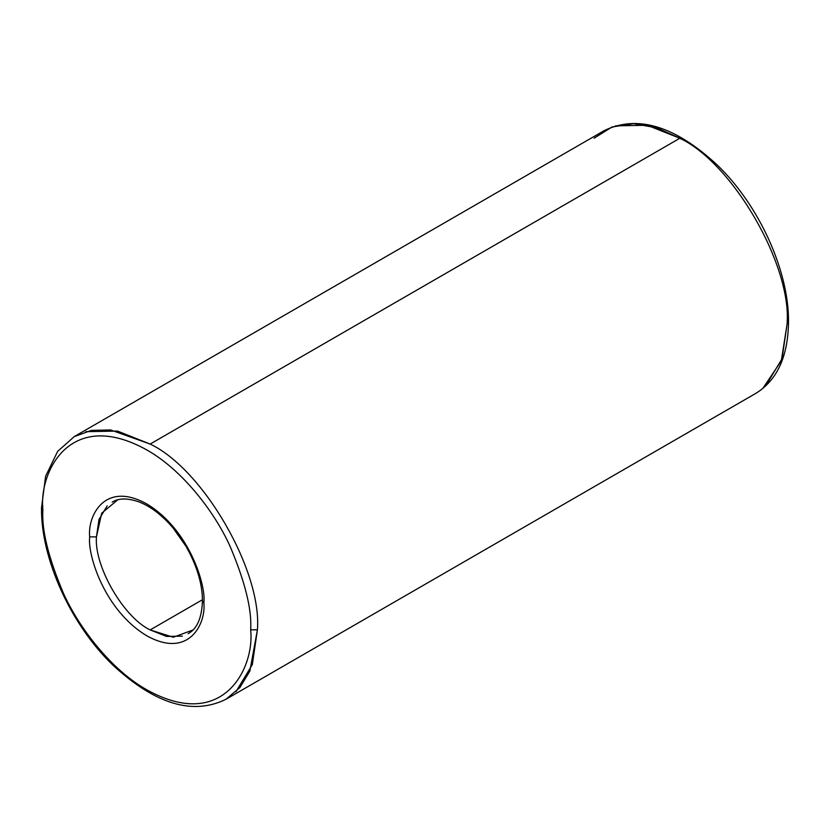 <?xml version="1.0" encoding="UTF-8"?>
<svg xmlns="http://www.w3.org/2000/svg" width="830" height="830" viewBox="0 0 830 830"><rect width="100%" height="100%" fill="white"/><g stroke="black" fill="none" stroke-linecap="round" stroke-linejoin="round"><path stroke-width="1.25" d="M107.184 505.885L98.988 519.487L96.446 536.896L89.681 536.896C87.389 554.855 104.518 610.486 146.775 635.78C189.032 659.279 206.162 623.423 203.869 602.819C206.162 623.423 189.032 659.279 146.775 635.78C104.518 610.486 87.389 554.855 89.681 536.896C87.389 516.291 104.518 480.435 146.775 503.935C189.032 529.229 206.162 584.86 203.869 602.819L202.468 600.868L203.869 602.819C206.162 584.86 189.032 529.229 146.775 503.935C104.518 480.435 87.389 516.291 89.681 536.896L96.446 536.896L101.685 513.199L117.933 499.681M615.497 125.859L647.192 125.268L679.843 138.247C732.911 163.344 791.893 265.507 787.099 324.022L788.5 322.071L787.099 324.022C791.893 265.507 732.911 163.344 679.843 138.247L150.157 444.06L117.507 431.081L85.801 431.673M225.885 699.337L239.86 687.582L249.851 671.138L257.414 629.835L250.65 629.835C254.831 667.33 223.664 732.558 146.775 689.803C111.511 669.924 79.618 628.808 63.671 593.844C48.441 557.916 41.51 529.934 42.901 509.879C41.51 529.934 48.441 557.916 63.671 593.844C79.618 628.808 111.511 669.924 146.775 689.803C223.664 732.558 254.831 667.33 250.65 629.835C252.04 609.78 245.12 581.799 229.879 545.87C213.943 510.907 182.04 469.79 146.775 449.912C69.886 407.157 38.72 472.384 42.901 509.879L41.5 507.929L42.901 509.879C38.72 472.384 69.886 407.157 146.775 449.912C182.04 469.79 213.943 510.907 229.879 545.87C245.12 581.799 252.04 609.78 250.65 629.835L257.414 629.835C262.207 571.32 203.226 469.158 150.157 444.06C203.226 469.158 262.207 571.32 257.414 629.835L252.32 664.591L235.959 691.753M765.654 385.94L782.016 358.778L787.099 324.022L781.31 360.832L762.739 388.544M182.382 636.133L166.508 636.423L150.157 629.928C123.577 617.354 94.039 566.195 96.446 536.896C94.039 566.195 123.577 617.354 150.157 629.928L202.458 599.727L150.157 629.928L173.304 637.243L193.12 629.928M74.202 436.611L91.362 430.376L110.608 429.95L150.157 444.06L679.843 138.247L656.904 127.862L633.622 123.649L611.99 127L594.041 138.247M679.791 138.278L681.544 139.243M787.099 320.121L788.5 322.071C789.154 271.42 759.149 205.093 716.985 164.765C674.811 125.766 637.16 114.426 604.001 130.735L74.316 436.549L57.664 451.354L45.598 476.285L41.5 507.929L42.901 505.978M188.13 633.695C197.032 628.933 201.804 617.987 202.468 600.868C202.354 583.646 196.835 565.406 185.899 546.161L173.076 527.984C162.234 515.368 151.091 506.757 139.648 502.15C127.965 497.948 118.804 497.938 112.175 502.119M41.5 507.929C40.846 558.58 70.851 624.907 113.015 665.235C155.189 704.234 192.84 715.574 225.999 699.265L755.684 393.451C777.139 380.275 788.075 356.475 788.5 322.071"/></g></svg>
